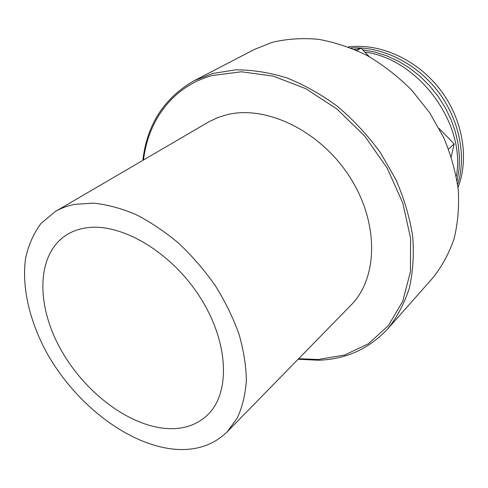<?xml version="1.0" encoding="UTF-8"?>
<svg xmlns="http://www.w3.org/2000/svg" width="488" height="488" viewBox="0 0 488 488"><rect width="100%" height="100%" fill="white"/><g stroke="black" fill="none" stroke-linecap="round" stroke-linejoin="round"><path stroke-width="0.73" d="M254.388 49.447L272.078 42.383C286.645 38.881 302.041 37.857 318.274 39.29C334.744 42.206 351.11 47.659 367.366 55.644C383.269 65.02 398.031 76.5 411.64 90.085L429.574 112.606L443.647 137.463C450.973 154.861 455.847 172.356 458.269 189.954C459.245 207.278 457.811 223.656 453.98 239.096C448.868 253.736 441.805 266.68 432.783 277.94L387.85 328.741C397.086 317.157 404.235 303.676 409.292 288.31C412.982 272.029 414.111 254.632 412.665 236.119C409.682 217.258 404.088 198.409 395.884 179.572L380.335 152.543C367.873 135.481 353.745 120.213 337.952 106.744C321.507 94.581 304.481 84.979 286.883 77.934C269.284 72.474 252.211 69.778 235.661 69.833L212.445 73.548L194.2 80.715L254.388 49.447M179.151 449.509C130.692 447.655 74.505 404.326 45.366 350.244C29.189 319.292 21.722 286.456 25.535 258.579C28.408 245.147 33.587 233.416 41.071 223.376L55.309 211.536C61.104 208.144 67.564 205.753 74.688 204.35L93.428 203.142C106.945 204.509 121.018 208.272 135.658 214.433C150.371 221.942 164.718 231.55 178.693 243.262C192.174 256.011 204.356 270.096 215.232 285.517C225.127 301.419 233.044 317.603 238.98 334.066C243.658 350.366 246.123 365.89 246.367 380.64C245.348 394.682 242.31 407.151 237.241 418.057L227.249 431.758C214.567 444.184 198.531 450.107 179.151 449.509M55.309 211.536L209.315 121.543L218.362 117.352L226.731 114.772C265.789 104.737 320.073 130.601 349.603 176.699C379.359 222.687 378.066 278.209 350.939 305.201L227.249 431.758M84.808 228.091C119.139 221.698 169.952 250.576 199.372 296.185C229.006 341.704 230.8 393.09 207.491 415.014C197.597 424.322 185.196 428.885 170.288 428.708C131.113 427.97 84.576 392.944 60.274 348.548C35.813 304.268 36.399 253.894 66.758 234.765C72.078 231.483 78.092 229.256 84.808 228.091M451.26 156.776L454.139 143.911L439.188 128.533M369.385 56.761L360.98 48.111L355.093 49.684M364.817 52.057C418.637 58.883 466.394 124.025 456.31 176.381M354.325 49.355L356.173 49.398M362.688 49.861L374.613 51.984L386.514 55.73L398.171 61.061L409.353 67.899L419.839 76.128L429.434 85.595L437.931 96.124L445.184 107.513L451.046 119.542L455.414 131.98L458.22 144.576L459.434 157.099L459.055 169.312L457.116 181.005M350.964 47.964C381.128 46.092 415.349 62.433 437.309 90.518C459.226 118.633 466.778 155.8 457.646 184.61M348.31 46.94C379.554 42.871 416.386 59.127 439.542 88.773C462.691 118.431 469.523 158.106 458 187.429M448.527 149.035L454.139 143.911M357.015 50.526L360.98 48.111M143.502 159.991C148.248 120.121 172.874 86.376 212.097 75.548L241.346 71.779L273.195 76.097L305.799 88.688L337.062 109.105L364.847 136.201L387.246 168.232L402.789 203.038L410.591 238.26L410.445 271.651L402.74 301.261L388.375 325.6L368.544 343.686L344.632 355.02L318.042 359.51L298.65 358.698M194.2 80.715C164.133 97.948 147.01 124.501 142.832 160.381M298.107 359.26L318.688 360.235C346.205 359.211 369.257 348.719 387.85 328.741"/></g></svg>
